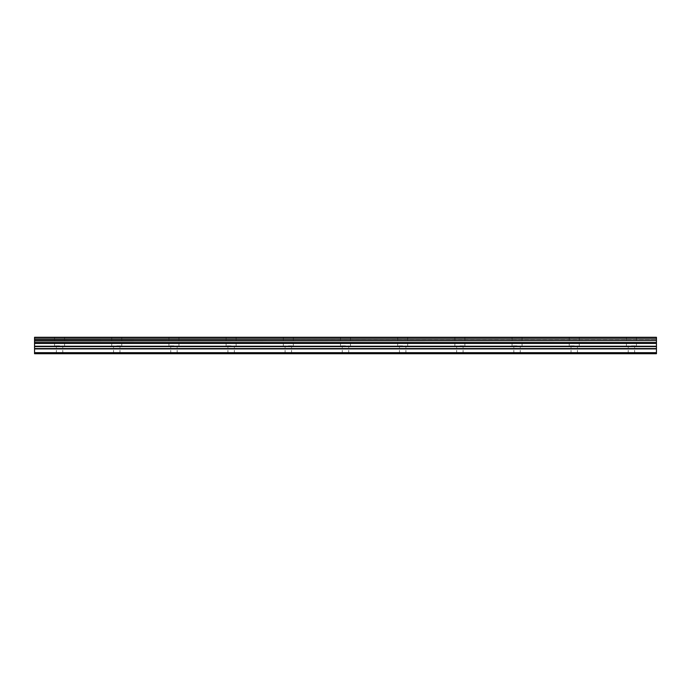 <?xml version="1.0" encoding="UTF-8"?>
<svg xmlns="http://www.w3.org/2000/svg" width="691" height="691" viewBox="0 0 691 691"><rect width="100%" height="100%" fill="white"/><g stroke="black" fill="none" stroke-linecap="round" stroke-linejoin="round"><path stroke-width="0.52" stroke-dasharray="3.46 2.59" d="M59.573 345.854L54.563 345.854L59.573 345.854M59.573 353.723L56.351 353.723L59.573 353.723M631.427 345.854L636.437 345.854L631.427 345.854M631.427 353.723L634.649 353.723L631.427 353.723M574.247 345.854L569.237 345.854L574.247 345.854M574.247 353.723L571.025 353.723L574.247 353.723M517.058 345.854L512.057 345.854L517.058 345.854M517.058 353.723L513.845 353.723L517.058 353.723M459.869 345.854L464.879 345.854L459.869 345.854M459.869 353.723L463.091 353.723L459.869 353.723M402.689 345.854L397.679 345.854L402.689 345.854M402.689 353.723L399.467 353.723L402.689 353.723M345.5 345.854L340.499 345.854L345.5 345.854M345.5 353.723L342.287 353.723L345.5 353.723M288.311 345.854L293.321 345.854L288.311 345.854M288.311 353.723L291.533 353.723L288.311 353.723M231.131 345.854L226.121 345.854L231.131 345.854M231.131 353.723L227.909 353.723L231.131 353.723M173.942 345.854L168.941 345.854L173.942 345.854M173.942 353.723L170.729 353.723L173.942 353.723M116.753 345.854L121.763 345.854L116.753 345.854M116.753 353.723L119.975 353.723L116.753 353.723M59.573 337.277L54.563 337.277L59.573 337.277M631.427 337.277L636.437 337.277L631.427 337.277M574.247 337.277L569.237 337.277L574.247 337.277M517.058 337.277L512.057 337.277L517.058 337.277M459.869 337.277L464.879 337.277L459.869 337.277M402.689 337.277L397.679 337.277L402.689 337.277M345.5 337.277L340.499 337.277L345.5 337.277M288.311 337.277L293.321 337.277L288.311 337.277M231.131 337.277L226.121 337.277L231.131 337.277M173.942 337.277L168.941 337.277L173.942 337.277M116.753 337.277L121.763 337.277L116.753 337.277M34.55 352.652L656.45 352.652L656.45 353.723L34.55 353.723L34.55 348.566L656.45 348.566L656.45 342.745L34.55 342.745L34.55 340.603L656.45 340.603L656.45 339.316L34.55 339.316L34.55 337.277L656.45 337.277L34.55 337.571M656.45 340.603L34.55 340.957M34.55 340.603L34.55 339.316M34.55 342.745L34.55 348.566M656.45 352.652L656.45 348.92L34.55 348.92M34.55 342.52L656.45 342.745M656.45 342.52L656.45 340.957M34.55 338.97L656.45 339.316M656.45 338.97L656.45 337.571M656.45 343.418L34.55 343.418M34.55 346.226L656.45 346.226M656.45 346.58L34.55 346.58M656.45 343.064L34.55 343.064M56.351 353.723L56.351 345.854M628.214 353.723L628.214 345.854M571.025 353.723L571.025 345.854M513.845 353.723L513.845 345.854M456.656 353.723L456.656 345.854M399.467 353.723L399.467 345.854M342.287 353.723L342.287 345.854M285.098 353.723L285.098 345.854M227.909 353.723L227.909 345.854M170.729 353.723L170.729 345.854M113.54 353.723L113.54 345.854M54.563 345.854L54.563 337.277M626.426 345.854L626.426 337.277M569.237 345.854L569.237 337.277M512.057 345.854L512.057 337.277M454.868 345.854L454.868 337.277M397.679 345.854L397.679 337.277M340.499 345.854L340.499 337.277M283.31 345.854L283.31 337.277M226.121 345.854L226.121 337.277M168.941 345.854L168.941 337.277M111.752 345.854L111.752 337.277M62.786 353.723L62.786 345.854M634.649 353.723L634.649 345.854M577.46 353.723L577.46 345.854M520.271 353.723L520.271 345.854M463.091 353.723L463.091 345.854M405.902 353.723L405.902 345.854M348.713 353.723L348.713 345.854M291.533 353.723L291.533 345.854M234.344 353.723L234.344 345.854M177.155 353.723L177.155 345.854M119.975 353.723L119.975 345.854M34.55 337.277L656.45 337.277M64.574 345.854L64.574 337.277M636.437 345.854L636.437 337.277M579.248 345.854L579.248 337.277M522.059 345.854L522.059 337.277M464.879 345.854L464.879 337.277M407.69 345.854L407.69 337.277M350.501 345.854L350.501 337.277M293.321 345.854L293.321 337.277M236.132 345.854L236.132 337.277M178.943 345.854L178.943 337.277M121.763 345.854L121.763 337.277"/><path stroke-width="1.04" d="M34.55 348.566L34.55 342.745L656.45 342.745L656.45 348.566L34.55 348.566L34.55 353.723L656.45 353.723L656.45 348.566M34.55 337.571L656.45 337.571L34.55 337.277L34.55 342.745M656.45 337.277L34.55 337.277M656.45 337.571L656.45 338.97L34.55 338.97M34.55 339.316L656.45 338.97M656.45 339.316L656.45 340.603L34.55 340.603M34.55 340.957L656.45 340.603M656.45 340.957L656.45 342.52L34.55 342.52M34.55 352.652L656.45 352.652M34.55 343.064L656.45 343.064M34.55 348.92L656.45 348.92M34.55 346.58L656.45 346.58M656.45 346.226L34.55 346.226M34.55 343.418L656.45 343.418"/></g></svg>
